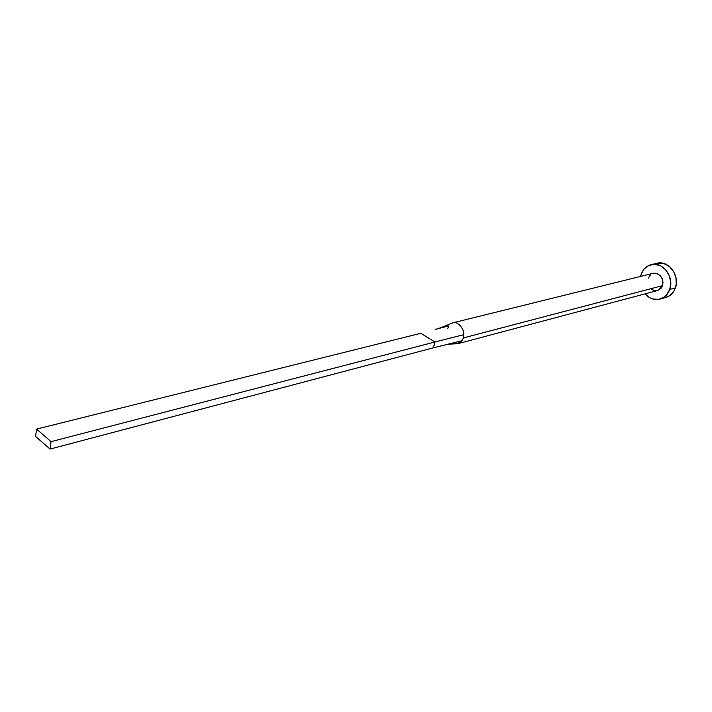 <?xml version="1.0" encoding="UTF-8"?>
<svg xmlns="http://www.w3.org/2000/svg" width="712" height="712" viewBox="0 0 712 712"><rect width="100%" height="100%" fill="white"/><g stroke="black" fill="none" stroke-linecap="round" stroke-linejoin="round"><path stroke-width="1.07" d="M447.741 328.561L448.943 325.811L447.741 328.561M452.396 322.981C457.887 320.445 464.589 329.629 463.717 334.702L463.298 337.951L662.507 285.663C663.451 277.573 660.344 273.461 653.189 273.31L452.912 322.83M660.149 299.049L665.738 297.509C670.33 296.112 673.552 292.908 675.403 287.897L669.769 289.41L670.757 282.682L669.369 275.82L665.827 269.91L660.683 265.87L654.755 264.294L648.943 265.425L644.146 269.038L642.349 271.619L640.551 276.434L641.058 274.592C642.936 269.296 646.336 265.977 651.249 264.642C662.658 261.268 674.549 277.03 669.769 289.41L675.403 287.897C680.183 275.589 668.337 259.925 656.953 263.28L651.284 264.633M669.769 289.41C667.918 294.448 664.688 297.669 660.086 299.067C654.444 300.357 649.424 298.631 645.028 293.878L649.985 297.847L652.868 299.004L658.831 299.343L664.296 297.038L666.574 294.973L669.769 289.41M652.121 273.675L655.031 273.132L657.986 273.924L660.549 275.953L662.302 278.899L662.997 282.308L662.507 285.663L660.932 288.44L657.577 290.541M657.069 290.647L654.088 290.487L651.302 289.036M648.151 278.25L650.83 274.432M665.667 297.527L669.939 295.48L674.059 290.87L676.195 284.631L675.991 277.742L673.49 271.272L669.075 266.226L663.451 263.387L656.9 263.298M458.243 343.593L657.603 290.532L662.507 285.663L463.298 337.951L462.079 340.71L458.243 343.593L453.295 342.881M457.077 343.78L462.079 340.71L433.421 347.803L462.079 340.71L463.298 337.951L463.717 334.702L434.961 341.983L433.421 347.803L50.071 449.067L433.421 347.803L434.961 341.983L463.717 334.702C464.598 329.603 457.825 320.391 452.351 322.999L451.639 323.31M435.344 329.425L448.943 325.811M420.837 333.278L434.961 341.983L51.05 441.645L36.526 429.105L420.837 333.278L434.961 341.983L51.05 441.645L36.526 429.105L35.6 436.474L50.071 449.067L51.05 441.645L50.071 449.067L35.6 436.474L36.526 429.105L420.837 333.278M448.106 344.172L457.576 343.736M452.351 322.999C442.633 327.102 440.532 327.921 435.103 329.487"/></g></svg>
